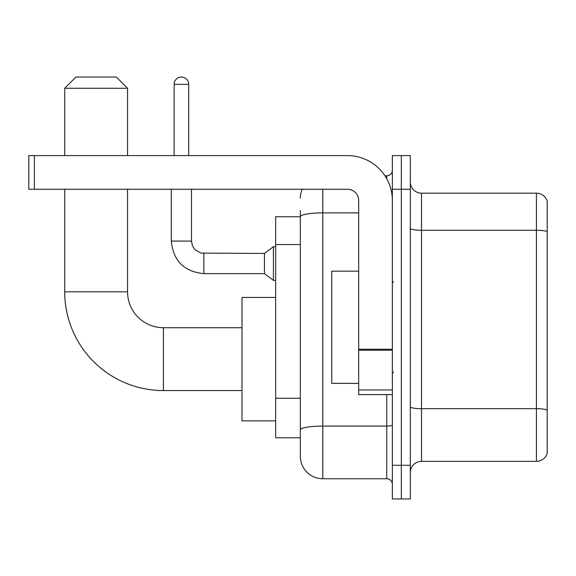 <?xml version="1.0" encoding="UTF-8"?>
<svg xmlns="http://www.w3.org/2000/svg" width="576" height="576" viewBox="0 0 576 576"><rect width="100%" height="100%" fill="white"/><g stroke="black" fill="none" stroke-linecap="round" stroke-linejoin="round"><path stroke-width="0.86" d="M322.783 189.259L322.783 478.757A22.442 22.442 0 0 1 300.341 456.314L300.341 210.578L300.341 216.749L275.659 216.749L275.659 437.796L300.341 437.796M392.357 465.286L392.357 498.953L401.328 498.953L401.328 465.286L401.328 498.953L410.306 498.953L410.306 465.286L401.328 465.286L401.328 189.259L401.328 465.286L392.357 465.286L392.357 189.259L401.328 189.259L401.328 155.592L401.328 189.259L410.306 189.259L410.306 465.286M410.306 189.259L410.306 155.592L392.357 155.592L392.357 189.259M322.783 478.757L386.741 478.757L386.741 394.596M384.955 175.795L386.741 175.795A5.609 5.609 0 0 0 392.357 170.179M300.341 456.314L300.341 433.872M358.69 212.882L322.783 212.882A22.442 3.895 180 0 0 300.341 216.778L300.341 210.578M392.357 484.366A5.609 5.609 0 0 0 386.741 478.757M300.341 198.23A22.442 22.442 0 0 1 302.213 189.259M410.306 472.579A11.218 11.218 0 0 1 421.524 461.362L536.429 461.362L536.429 193.183L421.524 193.183A11.218 11.218 0 0 1 410.306 181.966A11.218 11.218 0 0 0 421.524 193.183L421.524 461.362M547.2 201.262A11.218 11.218 0 0 0 536.429 193.183A11.218 11.218 0 0 1 547.2 201.262L547.2 453.283A11.218 11.218 0 0 1 536.429 461.362M410.306 228.326A11.218 1.951 0 0 0 421.524 230.27L536.429 230.27A11.218 1.951 180 0 1 547.2 231.674L547.2 202.162M241.992 390.557L163.447 390.557L163.447 327.722A35.906 35.906 0 0 1 127.541 291.816L127.541 189.259M163.447 390.557A98.741 98.741 0 0 1 64.706 291.816L64.706 189.259M241.992 327.722L163.447 327.722A35.906 35.906 0 0 1 127.541 291.816L64.706 291.816M75.924 77.047L116.323 77.047L127.541 88.272L64.706 88.272L75.924 77.047M127.541 155.592L127.541 88.272M64.706 155.592L64.706 88.272M275.659 297.425L241.992 297.425L241.992 420.854L275.659 420.854M174.11 155.592L174.11 84.341A7.294 7.294 0 0 1 181.404 77.047A7.294 7.294 0 0 1 188.698 84.341L188.698 155.592M203.846 273.636C184.104 271.685 173.254 260.842 171.302 241.099C173.254 260.842 184.104 271.685 203.846 273.636C184.104 271.685 173.254 260.842 171.302 241.099C173.254 260.842 184.104 271.685 203.846 273.636C184.104 271.685 173.254 260.842 171.302 241.099C173.254 260.842 184.104 271.685 203.846 273.636C184.104 271.685 173.254 260.842 171.302 241.099C173.254 260.842 184.104 271.685 203.846 273.636C184.104 271.685 173.254 260.842 171.302 241.099C173.254 260.842 184.104 271.685 203.846 273.636C184.104 271.685 173.254 260.842 171.302 241.099C173.254 260.842 184.104 271.685 203.846 273.636C184.104 271.685 173.254 260.842 171.302 241.099C173.254 260.842 184.104 271.685 203.846 273.636C184.104 271.685 173.254 260.842 171.302 241.099C173.254 260.842 184.104 271.685 203.846 273.636C184.104 271.685 173.254 260.842 171.302 241.099L191.498 241.099L192.478 245.916L195.12 249.826L200.952 253.094L264.434 253.44L264.434 273.636L203.846 273.636L203.846 253.462M264.434 253.44L273.413 246.708L273.413 280.368L275.659 280.368M392.357 394.596L358.69 394.596L358.69 349.222L392.357 349.222M392.357 200.477A44.885 44.885 0 0 0 347.472 155.592L34.409 155.592L34.409 189.259L347.472 189.259A11.218 11.218 0 0 1 358.69 200.477L358.69 349.222M34.409 189.259L28.8 189.259L28.8 155.592L34.409 155.592M358.69 271.166L331.762 271.166L331.762 383.378L358.69 383.378M300.341 244.562L275.659 244.562M300.341 398.29L275.659 398.29M392.357 425.102A5.609 0.972 0 0 1 386.741 426.074L322.783 426.074A22.442 3.895 180 0 0 300.341 429.97M386.741 178.747L386.741 175.795M547.2 410.09A11.218 1.951 180 0 0 536.429 408.686L421.524 408.686A11.218 1.951 0 0 1 410.306 406.735M191.498 241.099L191.498 189.259M174.11 84.341L188.698 84.341M392.357 350.201L358.69 350.201M358.69 389.959L392.357 389.959M264.434 273.636L273.413 280.368M171.302 241.099L171.302 189.259M273.413 246.708L275.659 246.708M393.473 282.391L392.357 281.268M393.473 372.154L392.357 373.277"/></g></svg>
